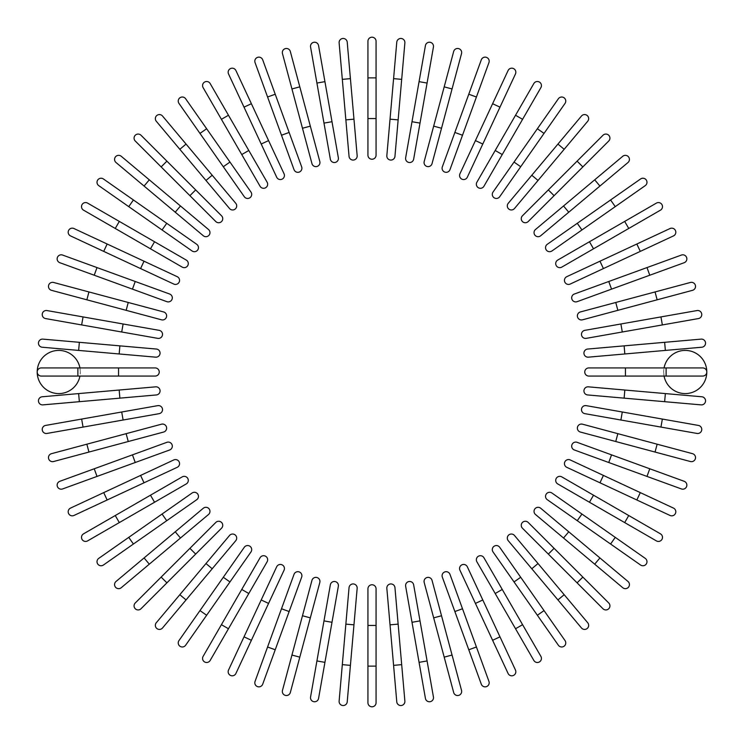 <?xml version="1.0" encoding="UTF-8"?>
<svg xmlns="http://www.w3.org/2000/svg" width="744" height="744" viewBox="0 0 744 744"><rect width="100%" height="100%" fill="white"/><g stroke="black" fill="none" stroke-linecap="round" stroke-linejoin="round"><path stroke-width="0.56" stroke-dasharray="3.72 2.79" d="M367.936 118.556L367.936 155.171A4.064 4.064 0 0 0 372 159.244A4.064 4.064 0 0 0 376.064 155.171L376.064 41.264A4.064 4.064 0 0 0 372 37.2A4.064 4.064 0 0 0 367.936 41.264L367.936 118.556L376.064 118.556M353.967 119.17L350.415 78.641L342.314 79.357L349.048 156.352A4.064 4.064 0 0 0 353.456 160.053A4.064 4.064 0 0 0 357.157 155.645L353.967 119.17L345.858 119.877M339.125 42.882A4.064 4.064 0 0 1 342.817 38.474A4.064 4.064 0 0 1 347.225 42.176A4.064 4.064 0 0 0 342.817 38.474A4.064 4.064 0 0 0 339.125 42.882M332.001 121.709L324.933 81.645L316.916 83.058L330.345 159.17A4.064 4.064 0 0 0 335.051 162.471A4.064 4.064 0 0 0 338.353 157.765L332.001 121.709L323.984 123.113M310.332 126.145L299.804 86.853L291.946 88.955L302.473 128.247L310.332 126.145L319.808 161.513A4.064 4.064 0 0 1 316.935 166.489A4.064 4.064 0 0 1 311.95 163.615A4.064 4.064 0 0 0 316.935 166.489A4.064 4.064 0 0 0 319.808 161.513M282.469 53.587A4.064 4.064 0 0 1 285.352 48.611A4.064 4.064 0 0 1 290.327 51.485A4.064 4.064 0 0 0 285.352 48.611A4.064 4.064 0 0 0 282.469 53.587M301.664 166.861A4.064 4.064 0 0 1 299.237 172.069A4.064 4.064 0 0 1 294.019 169.641A4.064 4.064 0 0 0 299.237 172.069A4.064 4.064 0 0 0 301.664 166.861L275.224 94.228L267.58 97.008M228.538 73.972L276.675 177.212A4.064 4.064 0 0 0 282.088 179.174A4.064 4.064 0 0 0 284.05 173.77A4.064 4.064 0 0 1 282.088 179.174A4.064 4.064 0 0 1 276.675 177.212M203.112 87.615L221.414 119.319L228.464 115.255L210.161 83.542M221.414 119.319L241.754 154.547L248.803 150.483M260.065 186.26A4.064 4.064 0 0 0 265.617 187.748A4.064 4.064 0 0 0 267.105 182.187A4.064 4.064 0 0 1 265.617 187.748A4.064 4.064 0 0 1 260.065 186.26M223.302 166.73L229.961 162.062L206.637 128.74L199.969 133.409L244.302 196.723A4.064 4.064 0 0 0 249.965 197.718A4.064 4.064 0 0 0 250.97 192.054A4.064 4.064 0 0 1 249.965 197.718A4.064 4.064 0 0 1 244.302 196.723M178.969 103.416A4.064 4.064 0 0 1 179.964 97.752A4.064 4.064 0 0 1 185.628 98.747A4.064 4.064 0 0 0 179.964 97.752A4.064 4.064 0 0 0 178.969 103.416M235.746 203.289L186.056 144.076L179.825 149.302L156.296 121.263M221.554 215.807L166.907 161.15L161.15 166.907M195.672 189.915L189.915 195.672L215.807 221.554M116.027 162.527L203.289 235.746M166.73 223.302L133.409 199.969L128.74 206.637L162.062 229.961L166.73 223.302M98.747 185.628A4.064 4.064 0 0 1 97.752 179.964A4.064 4.064 0 0 1 103.416 178.969A4.064 4.064 0 0 0 97.752 179.964A4.064 4.064 0 0 0 98.747 185.628L128.74 206.637M192.054 250.97A4.064 4.064 0 0 0 197.718 249.965A4.064 4.064 0 0 0 196.723 244.302A4.064 4.064 0 0 1 197.718 249.965A4.064 4.064 0 0 1 192.054 250.97M150.483 248.803L154.547 241.754L119.319 221.414L115.255 228.464L182.187 267.105M83.542 210.161A4.064 4.064 0 0 1 82.054 204.6A4.064 4.064 0 0 1 87.615 203.112A4.064 4.064 0 0 0 82.054 204.6A4.064 4.064 0 0 0 83.542 210.161L115.255 228.464M144.029 261.209L107.155 244.013L103.714 251.388L140.588 268.575L144.029 261.209M173.77 284.05A4.064 4.064 0 0 0 179.174 282.088A4.064 4.064 0 0 0 177.212 276.675A4.064 4.064 0 0 1 179.174 282.088A4.064 4.064 0 0 1 173.77 284.05M59.827 262.706L166.861 301.664M51.485 290.327L126.145 310.332L128.247 302.473L53.587 282.469M126.145 310.332L161.513 319.808A4.064 4.064 0 0 0 166.489 316.935A4.064 4.064 0 0 0 163.615 311.95A4.064 4.064 0 0 1 166.489 316.935A4.064 4.064 0 0 1 161.513 319.808M83.058 316.916L81.645 324.933L121.709 332.001L123.113 323.984L47.002 310.564M121.709 332.001L157.765 338.353A4.064 4.064 0 0 0 162.471 335.051A4.064 4.064 0 0 0 159.17 330.345A4.064 4.064 0 0 1 162.471 335.051A4.064 4.064 0 0 1 157.765 338.353M119.17 353.967L119.877 345.858L79.357 342.314L78.641 350.415L155.645 357.157A4.064 4.064 0 0 0 160.053 353.456A4.064 4.064 0 0 0 156.352 349.048A4.064 4.064 0 0 1 160.053 353.456A4.064 4.064 0 0 1 155.645 357.157M42.176 347.225A4.064 4.064 0 0 1 38.474 342.817A4.064 4.064 0 0 1 42.882 339.125A4.064 4.064 0 0 0 38.474 342.817A4.064 4.064 0 0 0 42.176 347.225L78.641 350.415M79.934 376.064L41.264 376.064A4.064 4.064 0 0 1 37.2 372A21.557 21.557 0 0 0 58.757 393.557A21.557 21.557 0 0 0 80.324 372L79.934 376.064L118.556 376.064L118.556 367.936L77.878 367.936M79.934 367.936L80.324 372A21.557 21.557 0 0 0 58.757 350.443A21.557 21.557 0 0 0 37.2 372M155.171 376.064A4.064 4.064 0 0 0 159.244 372A4.064 4.064 0 0 0 155.171 367.936M78.641 393.585L79.357 401.686L156.352 394.952A4.064 4.064 0 0 0 160.053 390.544A4.064 4.064 0 0 0 155.645 386.843L42.176 396.775A4.064 4.064 0 0 0 38.474 401.183A4.064 4.064 0 0 0 42.882 404.876A4.064 4.064 0 0 1 38.474 401.183A4.064 4.064 0 0 1 42.176 396.775M121.709 411.999L81.645 419.067L83.058 427.084L159.17 413.655A4.064 4.064 0 0 0 162.471 408.949A4.064 4.064 0 0 0 157.765 405.647L121.709 411.999L123.113 420.016M47.002 433.436L83.058 427.084M86.853 444.196L51.485 453.673A4.064 4.064 0 0 0 48.611 458.648A4.064 4.064 0 0 0 53.587 461.531L128.247 441.527L126.145 433.668L86.853 444.196L88.955 452.054M161.513 424.192A4.064 4.064 0 0 1 166.489 427.065A4.064 4.064 0 0 1 163.615 432.05A4.064 4.064 0 0 0 166.489 427.065A4.064 4.064 0 0 0 161.513 424.192L126.145 433.668M166.861 442.336A4.064 4.064 0 0 1 172.069 444.763A4.064 4.064 0 0 1 169.641 449.981A4.064 4.064 0 0 0 172.069 444.763A4.064 4.064 0 0 0 166.861 442.336L94.228 468.776L97.008 476.42M73.972 515.462L107.155 499.987L103.714 492.612L70.531 508.087M107.155 499.987L144.029 482.791L140.588 475.425M177.212 467.325A4.064 4.064 0 0 0 179.174 461.912A4.064 4.064 0 0 0 173.77 459.95A4.064 4.064 0 0 1 179.174 461.912A4.064 4.064 0 0 1 177.212 467.325M87.615 540.888L154.547 502.246L150.483 495.197L83.542 533.839M186.26 483.935A4.064 4.064 0 0 0 187.748 478.383A4.064 4.064 0 0 0 182.187 476.895A4.064 4.064 0 0 1 187.748 478.383A4.064 4.064 0 0 1 186.26 483.935M166.73 520.698L162.062 514.039L128.74 537.363L133.409 544.031L196.723 499.698A4.064 4.064 0 0 0 197.718 494.035A4.064 4.064 0 0 0 192.054 493.03A4.064 4.064 0 0 1 197.718 494.035A4.064 4.064 0 0 1 196.723 499.698M103.416 565.031A4.064 4.064 0 0 1 97.752 564.036A4.064 4.064 0 0 1 98.747 558.372A4.064 4.064 0 0 0 97.752 564.036A4.064 4.064 0 0 0 103.416 565.031L133.409 544.031M203.289 508.254L144.076 557.944L149.302 564.175L121.263 587.704M175.24 531.793L180.467 538.024L208.515 514.485M215.807 522.446L135.259 602.984M162.527 627.973L186.056 599.924L179.825 594.698L156.296 622.737M186.056 599.924L235.746 540.711M223.302 577.27L199.969 610.591L206.637 615.26L229.961 581.938L223.302 577.27M185.628 645.253A4.064 4.064 0 0 1 179.964 646.248A4.064 4.064 0 0 1 178.969 640.584A4.064 4.064 0 0 0 179.964 646.248A4.064 4.064 0 0 0 185.628 645.253L206.637 615.26M250.97 551.946A4.064 4.064 0 0 0 249.965 546.282A4.064 4.064 0 0 0 244.302 547.277A4.064 4.064 0 0 1 249.965 546.282A4.064 4.064 0 0 1 250.97 551.946M248.803 593.517L241.754 589.453L221.414 624.681L228.464 628.745L267.105 561.813M210.161 660.458A4.064 4.064 0 0 1 204.6 661.946A4.064 4.064 0 0 1 203.112 656.385A4.064 4.064 0 0 0 204.6 661.946A4.064 4.064 0 0 0 210.161 660.458L228.464 628.745M261.209 599.971L244.013 636.845L251.388 640.286L268.575 603.412L261.209 599.971M235.913 673.469L251.388 640.286M284.05 570.23A4.064 4.064 0 0 0 282.088 564.826A4.064 4.064 0 0 0 276.675 566.789A4.064 4.064 0 0 1 282.088 564.826A4.064 4.064 0 0 1 284.05 570.23M262.706 684.173L301.664 577.139M310.332 617.855L302.473 615.753L291.946 655.046L299.804 657.147L319.808 582.487A4.064 4.064 0 0 0 316.935 577.511A4.064 4.064 0 0 0 311.95 580.385A4.064 4.064 0 0 1 316.935 577.511A4.064 4.064 0 0 1 319.808 582.487M290.327 692.515L299.804 657.147M316.916 660.942L324.933 662.355L332.001 622.291L323.984 620.887L310.564 696.998M332.001 622.291L338.353 586.235A4.064 4.064 0 0 0 335.051 581.529A4.064 4.064 0 0 0 330.345 584.831A4.064 4.064 0 0 1 335.051 581.529A4.064 4.064 0 0 1 338.353 586.235M345.858 624.123L342.314 664.643L350.415 665.359L357.157 588.355A4.064 4.064 0 0 0 353.456 583.947A4.064 4.064 0 0 0 349.048 587.648L345.858 624.123L353.967 624.83M347.225 701.825A4.064 4.064 0 0 1 342.817 705.526A4.064 4.064 0 0 1 339.125 701.118A4.064 4.064 0 0 0 342.817 705.526A4.064 4.064 0 0 0 347.225 701.825M376.064 702.736L376.064 588.83A4.064 4.064 0 0 0 372 584.756A4.064 4.064 0 0 0 367.936 588.83L367.936 702.736A4.064 4.064 0 0 0 372 706.8A4.064 4.064 0 0 0 376.064 702.736M390.033 624.83L393.585 665.359L401.686 664.643L398.142 624.123L390.033 624.83L386.843 588.355A4.064 4.064 0 0 1 390.544 583.947A4.064 4.064 0 0 1 394.952 587.648A4.064 4.064 0 0 0 390.544 583.947A4.064 4.064 0 0 0 386.843 588.355M404.876 701.118A4.064 4.064 0 0 1 401.183 705.526A4.064 4.064 0 0 1 396.775 701.825A4.064 4.064 0 0 0 401.183 705.526A4.064 4.064 0 0 0 404.876 701.118M411.999 622.291L419.067 662.355L427.084 660.942L413.655 584.831A4.064 4.064 0 0 0 408.949 581.529A4.064 4.064 0 0 0 405.647 586.235L411.999 622.291L420.016 620.887M433.436 696.998L427.084 660.942M433.668 617.855L444.196 657.147L452.054 655.046L441.527 615.753L433.668 617.855M432.05 580.385A4.064 4.064 0 0 0 427.065 577.511A4.064 4.064 0 0 0 424.192 582.487A4.064 4.064 0 0 1 427.065 577.511A4.064 4.064 0 0 1 432.05 580.385M461.531 690.413A4.064 4.064 0 0 1 458.648 695.389A4.064 4.064 0 0 1 453.673 692.515A4.064 4.064 0 0 0 458.648 695.389A4.064 4.064 0 0 0 461.531 690.413M442.336 577.139A4.064 4.064 0 0 1 444.763 571.931A4.064 4.064 0 0 1 449.981 574.359A4.064 4.064 0 0 0 444.763 571.931A4.064 4.064 0 0 0 442.336 577.139L468.776 649.772L476.42 646.992M515.462 670.028L482.791 599.971L475.425 603.412M467.325 566.789A4.064 4.064 0 0 0 461.912 564.826A4.064 4.064 0 0 0 459.95 570.23A4.064 4.064 0 0 1 461.912 564.826A4.064 4.064 0 0 1 467.325 566.789M495.197 593.517L502.246 589.453L522.586 624.681L515.536 628.745L533.839 660.458M483.935 557.74A4.064 4.064 0 0 0 478.383 556.252A4.064 4.064 0 0 0 476.895 561.813A4.064 4.064 0 0 1 478.383 556.252A4.064 4.064 0 0 1 483.935 557.74M520.698 577.27L514.039 581.938L537.363 615.26L544.031 610.591L499.698 547.277A4.064 4.064 0 0 0 494.035 546.282A4.064 4.064 0 0 0 493.03 551.946A4.064 4.064 0 0 1 494.035 546.282A4.064 4.064 0 0 1 499.698 547.277M565.031 640.584A4.064 4.064 0 0 1 564.036 646.248A4.064 4.064 0 0 1 558.372 645.253A4.064 4.064 0 0 0 564.036 646.248A4.064 4.064 0 0 0 565.031 640.584L544.031 610.591M508.254 540.711L557.944 599.924L564.175 594.698L587.704 622.737M554.085 548.328L548.328 554.085L577.093 582.85L582.85 577.093M535.485 514.485L563.534 538.024L568.76 531.793L599.924 557.944L594.698 564.175M577.27 520.698L610.591 544.031L615.26 537.363L581.938 514.039L577.27 520.698M645.253 558.372A4.064 4.064 0 0 1 646.248 564.036A4.064 4.064 0 0 1 640.584 565.031A4.064 4.064 0 0 0 646.248 564.036A4.064 4.064 0 0 0 645.253 558.372L615.26 537.363M551.946 493.03A4.064 4.064 0 0 0 546.282 494.035A4.064 4.064 0 0 0 547.277 499.698A4.064 4.064 0 0 1 546.282 494.035A4.064 4.064 0 0 1 551.946 493.03M589.453 502.246L624.681 522.586L628.745 515.536L593.517 495.197L589.453 502.246M660.458 533.839A4.064 4.064 0 0 1 661.946 539.4A4.064 4.064 0 0 1 656.385 540.888A4.064 4.064 0 0 0 661.946 539.4A4.064 4.064 0 0 0 660.458 533.839L628.745 515.536M599.971 482.791L636.845 499.987L640.286 492.612L570.23 459.95A4.064 4.064 0 0 0 564.826 461.912A4.064 4.064 0 0 0 566.789 467.325L599.971 482.791L603.412 475.425M684.173 481.294L649.772 468.776L646.992 476.42L681.392 488.938M649.772 468.776L577.139 442.336M692.515 453.673L617.855 433.668L615.753 441.527L690.413 461.531M582.487 424.192A4.064 4.064 0 0 0 577.511 427.065A4.064 4.064 0 0 0 580.385 432.05A4.064 4.064 0 0 1 577.511 427.065A4.064 4.064 0 0 1 582.487 424.192M660.942 427.084L662.355 419.067L622.291 411.999L620.887 420.016L696.998 433.436M622.291 411.999L586.235 405.647A4.064 4.064 0 0 0 581.529 408.949A4.064 4.064 0 0 0 584.831 413.655A4.064 4.064 0 0 1 581.529 408.949A4.064 4.064 0 0 1 586.235 405.647M624.123 398.142L664.643 401.686L665.359 393.585L624.83 390.033L624.123 398.142L587.648 394.952A4.064 4.064 0 0 1 583.947 390.544A4.064 4.064 0 0 1 588.355 386.843A4.064 4.064 0 0 0 583.947 390.544A4.064 4.064 0 0 0 587.648 394.952M701.825 396.775A4.064 4.064 0 0 1 705.526 401.183A4.064 4.064 0 0 1 701.118 404.876A4.064 4.064 0 0 0 705.526 401.183A4.064 4.064 0 0 0 701.825 396.775L665.359 393.585M664.067 376.064L663.676 372A21.557 21.557 0 0 0 685.243 393.557A21.557 21.557 0 0 0 706.8 372A21.557 21.557 0 0 0 685.243 350.443A21.557 21.557 0 0 0 663.676 372L664.067 367.936L625.444 367.936L625.444 376.064L666.122 376.064M588.83 376.064A4.064 4.064 0 0 1 584.756 372A4.064 4.064 0 0 1 588.83 367.936A4.064 4.064 0 0 0 584.756 372A4.064 4.064 0 0 0 588.83 376.064L625.444 376.064M706.8 372A4.064 4.064 0 0 0 702.736 367.936L664.067 367.936M665.359 350.415L664.643 342.314L624.123 345.858L624.83 353.967L701.825 347.225A4.064 4.064 0 0 0 705.526 342.817A4.064 4.064 0 0 0 701.118 339.125A4.064 4.064 0 0 1 705.526 342.817A4.064 4.064 0 0 1 701.825 347.225M624.123 345.858L587.648 349.048A4.064 4.064 0 0 0 583.947 353.456A4.064 4.064 0 0 0 588.355 357.157A4.064 4.064 0 0 1 583.947 353.456A4.064 4.064 0 0 1 587.648 349.048M662.355 324.933L660.942 316.916L584.831 330.345A4.064 4.064 0 0 0 581.529 335.051A4.064 4.064 0 0 0 586.235 338.353L698.411 318.572M617.855 310.332L657.147 299.804L655.046 291.946L580.385 311.95A4.064 4.064 0 0 0 577.511 316.935A4.064 4.064 0 0 0 582.487 319.808L617.855 310.332L615.753 302.473M690.413 282.469A4.064 4.064 0 0 1 695.389 285.352A4.064 4.064 0 0 1 692.515 290.327A4.064 4.064 0 0 0 695.389 285.352A4.064 4.064 0 0 0 690.413 282.469M577.139 301.664A4.064 4.064 0 0 1 571.931 299.237A4.064 4.064 0 0 1 574.359 294.019A4.064 4.064 0 0 0 571.931 299.237A4.064 4.064 0 0 0 577.139 301.664L649.772 275.224L646.992 267.58M670.028 228.538L566.789 276.675A4.064 4.064 0 0 0 564.826 282.088A4.064 4.064 0 0 0 570.23 284.05A4.064 4.064 0 0 1 564.826 282.088A4.064 4.064 0 0 1 566.789 276.675M628.745 228.464L624.681 221.414L589.453 241.754L593.517 248.803M557.74 260.065A4.064 4.064 0 0 0 556.252 265.617A4.064 4.064 0 0 0 561.813 267.105A4.064 4.064 0 0 1 556.252 265.617A4.064 4.064 0 0 1 557.74 260.065M640.584 178.969A4.064 4.064 0 0 1 646.248 179.964A4.064 4.064 0 0 1 645.253 185.628A4.064 4.064 0 0 0 646.248 179.964A4.064 4.064 0 0 0 640.584 178.969L547.277 244.302A4.064 4.064 0 0 0 546.282 249.965A4.064 4.064 0 0 0 551.946 250.97A4.064 4.064 0 0 1 546.282 249.965A4.064 4.064 0 0 1 547.277 244.302M540.711 235.746L599.924 186.056L594.698 179.825L622.737 156.296M522.446 215.807L548.328 189.915L554.085 195.672L608.741 141.016M581.473 116.027L557.944 144.076L564.175 149.302L587.704 121.263M557.944 144.076L508.254 203.289M520.698 166.73L544.031 133.409L537.363 128.74L514.039 162.062L520.698 166.73M558.372 98.747A4.064 4.064 0 0 1 564.036 97.752A4.064 4.064 0 0 1 565.031 103.416A4.064 4.064 0 0 0 564.036 97.752A4.064 4.064 0 0 0 558.372 98.747L537.363 128.74M493.03 192.054A4.064 4.064 0 0 0 494.035 197.718A4.064 4.064 0 0 0 499.698 196.723A4.064 4.064 0 0 1 494.035 197.718A4.064 4.064 0 0 1 493.03 192.054M502.246 154.547L522.586 119.319L515.536 115.255L495.197 150.483L502.246 154.547M533.839 83.542A4.064 4.064 0 0 1 539.4 82.054A4.064 4.064 0 0 1 540.888 87.615A4.064 4.064 0 0 0 539.4 82.054A4.064 4.064 0 0 0 533.839 83.542L515.536 115.255M482.791 144.029L499.987 107.155L492.612 103.714L475.425 140.588L482.791 144.029M459.95 173.77A4.064 4.064 0 0 0 461.912 179.174A4.064 4.064 0 0 0 467.325 177.212A4.064 4.064 0 0 1 461.912 179.174A4.064 4.064 0 0 1 459.95 173.77M476.42 97.008L468.776 94.228L442.336 166.861M441.527 128.247L452.054 88.955L444.196 86.853L433.668 126.145L441.527 128.247M453.673 51.485L444.196 86.853M424.192 161.513A4.064 4.064 0 0 0 427.065 166.489A4.064 4.064 0 0 0 432.05 163.615A4.064 4.064 0 0 1 427.065 166.489A4.064 4.064 0 0 1 424.192 161.513M425.428 45.589L411.999 121.709L420.016 123.113L433.436 47.002M411.999 121.709L405.647 157.765A4.064 4.064 0 0 0 408.949 162.471A4.064 4.064 0 0 0 413.655 159.17A4.064 4.064 0 0 1 408.949 162.471A4.064 4.064 0 0 1 405.647 157.765M398.142 119.877L401.686 79.357L393.585 78.641L386.843 155.645A4.064 4.064 0 0 0 390.544 160.053A4.064 4.064 0 0 0 394.952 156.352L398.142 119.877L390.033 119.17M396.775 42.176A4.064 4.064 0 0 1 401.183 38.474A4.064 4.064 0 0 1 404.876 42.882A4.064 4.064 0 0 0 401.183 38.474A4.064 4.064 0 0 0 396.775 42.176L393.585 78.641M367.936 41.264A4.064 4.064 0 0 1 372 37.2A4.064 4.064 0 0 1 376.064 41.264M367.936 77.878L376.064 77.878M349.048 156.352A4.064 4.064 0 0 0 353.456 160.053A4.064 4.064 0 0 0 357.157 155.645M330.345 159.17A4.064 4.064 0 0 0 335.051 162.471A4.064 4.064 0 0 0 338.353 157.765M281.492 135.241L289.137 132.451M261.209 144.029L268.575 140.588M244.013 107.155L251.388 103.714M205.976 180.467L212.207 175.24M175.24 212.207L180.467 205.976M144.076 186.056L149.302 179.825M132.451 289.137L135.241 281.492M94.228 275.224L97.008 267.58M86.853 299.804L88.955 291.946M156.352 394.952A4.064 4.064 0 0 0 160.053 390.544A4.064 4.064 0 0 0 155.645 386.843M119.877 398.142L119.17 390.033M159.17 413.655A4.064 4.064 0 0 0 162.471 408.949A4.064 4.064 0 0 0 157.765 405.647M53.587 461.531A4.064 4.064 0 0 1 48.611 458.648A4.064 4.064 0 0 1 51.485 453.673M135.241 462.508L132.451 454.863M119.319 522.586L115.255 515.536M195.672 554.085L189.915 548.328M166.907 582.85L161.15 577.093M212.207 568.76L205.976 563.534M289.137 611.549L281.492 608.759M275.224 649.772L267.58 646.992M357.157 588.355A4.064 4.064 0 0 0 353.456 583.947A4.064 4.064 0 0 0 349.048 587.648M376.064 666.122L367.936 666.122M376.064 588.83A4.064 4.064 0 0 0 372 584.756A4.064 4.064 0 0 0 367.936 588.83M376.064 625.444L367.936 625.444M413.655 584.831A4.064 4.064 0 0 0 408.949 581.529A4.064 4.064 0 0 0 405.647 586.235M462.508 608.759L454.863 611.549M499.987 636.845L492.612 640.286M538.024 563.534L531.793 568.76M570.23 459.95A4.064 4.064 0 0 0 564.826 461.912A4.064 4.064 0 0 0 566.789 467.325M611.549 454.863L608.759 462.508M657.147 444.196L655.046 452.054M584.831 330.345A4.064 4.064 0 0 0 581.529 335.051A4.064 4.064 0 0 0 586.235 338.353M620.887 323.984L622.291 332.001M580.385 311.95A4.064 4.064 0 0 0 577.511 316.935A4.064 4.064 0 0 0 582.487 319.808M608.759 281.492L611.549 289.137M599.971 261.209L603.412 268.575M636.845 244.013L640.286 251.388M577.27 223.302L581.938 229.961M610.591 199.969L615.26 206.637M563.534 205.976L568.76 212.207M577.093 161.15L582.85 166.907M531.793 175.24L538.024 180.467M454.863 132.451L462.508 135.241M419.067 81.645L427.084 83.058M386.843 155.645A4.064 4.064 0 0 0 390.544 160.053A4.064 4.064 0 0 0 394.952 156.352"/><path stroke-width="1.12" d="M376.064 41.264L376.064 155.171A4.064 4.064 0 0 1 372 159.244A4.064 4.064 0 0 1 367.936 155.171L367.936 41.264A4.064 4.064 0 0 1 372 37.2A4.064 4.064 0 0 1 376.064 41.264M347.225 42.176L350.415 78.641L347.225 42.176A4.064 4.064 0 0 0 342.817 38.474A4.064 4.064 0 0 0 339.125 42.882L342.314 79.357L339.125 42.882M353.967 119.17L357.157 155.645A4.064 4.064 0 0 1 353.456 160.053A4.064 4.064 0 0 1 349.048 156.352L342.314 79.357L350.415 78.641L353.967 119.17L345.858 119.877M318.572 45.589A4.064 4.064 0 0 0 313.866 42.287A4.064 4.064 0 0 0 310.564 47.002L316.916 83.058L310.564 47.002A4.064 4.064 0 0 1 313.866 42.287A4.064 4.064 0 0 1 318.572 45.589L324.933 81.645L318.572 45.589A4.064 4.064 0 0 0 313.866 42.287A4.064 4.064 0 0 0 310.564 47.002M332.001 121.709L338.353 157.765A4.064 4.064 0 0 1 335.051 162.471A4.064 4.064 0 0 1 330.345 159.17L316.916 83.058L324.933 81.645L332.001 121.709L323.984 123.113M290.327 51.485L299.804 86.853L290.327 51.485A4.064 4.064 0 0 0 285.352 48.611A4.064 4.064 0 0 0 282.469 53.587L291.946 88.955L282.469 53.587M310.332 126.145L319.808 161.513A4.064 4.064 0 0 1 316.935 166.489A4.064 4.064 0 0 1 311.95 163.615L291.946 88.955L299.804 86.853L310.332 126.145L302.473 128.247L311.95 163.615M262.706 59.827A4.064 4.064 0 0 0 257.489 57.39A4.064 4.064 0 0 0 255.062 62.608L267.58 97.008L255.062 62.608A4.064 4.064 0 0 1 257.489 57.39A4.064 4.064 0 0 1 262.706 59.827L275.224 94.228L262.706 59.827A4.064 4.064 0 0 0 257.489 57.39A4.064 4.064 0 0 0 255.062 62.608M267.58 97.008L275.224 94.228L301.664 166.861A4.064 4.064 0 0 1 299.237 172.069A4.064 4.064 0 0 1 294.019 169.641L267.58 97.008L294.019 169.641M235.913 70.531A4.064 4.064 0 0 0 230.51 68.569A4.064 4.064 0 0 0 228.538 73.972A4.064 4.064 0 0 1 230.51 68.569A4.064 4.064 0 0 1 235.913 70.531L251.388 103.714L235.913 70.531A4.064 4.064 0 0 0 230.51 68.569A4.064 4.064 0 0 0 228.538 73.972L244.013 107.155L251.388 103.714L268.575 140.588L251.388 103.714M284.05 173.77L268.575 140.588L284.05 173.77A4.064 4.064 0 0 1 282.088 179.174A4.064 4.064 0 0 1 276.675 177.212L244.013 107.155M210.161 83.542A4.064 4.064 0 0 0 204.6 82.054A4.064 4.064 0 0 0 203.112 87.615A4.064 4.064 0 0 1 204.6 82.054A4.064 4.064 0 0 1 210.161 83.542L248.803 150.483L228.464 115.255L221.414 119.319L203.112 87.615A4.064 4.064 0 0 1 204.6 82.054A4.064 4.064 0 0 1 210.161 83.542M267.105 182.187L248.803 150.483L267.105 182.187A4.064 4.064 0 0 1 265.617 187.748A4.064 4.064 0 0 1 260.065 186.26L221.414 119.319M248.803 150.483L241.754 154.547L260.065 186.26M185.628 98.747L206.637 128.74L185.628 98.747A4.064 4.064 0 0 0 179.964 97.752A4.064 4.064 0 0 0 178.969 103.416L199.969 133.409L178.969 103.416M250.97 192.054L229.961 162.062L250.97 192.054A4.064 4.064 0 0 1 249.965 197.718A4.064 4.064 0 0 1 244.302 196.723L199.969 133.409L206.637 128.74L229.961 162.062L223.302 166.73M162.527 116.027A4.064 4.064 0 0 0 156.798 115.525A4.064 4.064 0 0 0 156.296 121.263A4.064 4.064 0 0 1 156.798 115.525A4.064 4.064 0 0 1 162.527 116.027L186.056 144.076L162.527 116.027A4.064 4.064 0 0 0 156.798 115.525A4.064 4.064 0 0 0 156.296 121.263L205.976 180.467L179.825 149.302L186.056 144.076L235.746 203.289A4.064 4.064 0 0 1 235.244 209.018A4.064 4.064 0 0 1 229.515 208.515L205.976 180.467L229.515 208.515A4.064 4.064 0 0 0 235.244 209.018A4.064 4.064 0 0 0 235.746 203.289A4.064 4.064 0 0 1 235.244 209.018A4.064 4.064 0 0 1 229.515 208.515M141.016 135.259A4.064 4.064 0 0 0 135.259 135.259A4.064 4.064 0 0 0 135.259 141.016L161.15 166.907L135.259 141.016A4.064 4.064 0 0 1 135.259 135.259A4.064 4.064 0 0 1 141.016 135.259L166.907 161.15L141.016 135.259A4.064 4.064 0 0 0 135.259 135.259A4.064 4.064 0 0 0 135.259 141.016M195.672 189.915L221.554 215.807A4.064 4.064 0 0 1 221.554 221.554A4.064 4.064 0 0 1 215.807 221.554L161.15 166.907L189.915 195.672L195.672 189.915L166.907 161.15L161.15 166.907M215.807 221.554A4.064 4.064 0 0 0 221.554 221.554A4.064 4.064 0 0 0 221.554 215.807A4.064 4.064 0 0 1 221.554 221.554A4.064 4.064 0 0 1 215.807 221.554M121.263 156.296A4.064 4.064 0 0 0 115.525 156.798A4.064 4.064 0 0 0 116.027 162.527A4.064 4.064 0 0 1 115.525 156.798A4.064 4.064 0 0 1 121.263 156.296L149.302 179.825L121.263 156.296A4.064 4.064 0 0 0 115.525 156.798A4.064 4.064 0 0 0 116.027 162.527L144.076 186.056L149.302 179.825L180.467 205.976L149.302 179.825M208.515 229.515A4.064 4.064 0 0 1 209.018 235.244A4.064 4.064 0 0 1 203.289 235.746A4.064 4.064 0 0 0 209.018 235.244A4.064 4.064 0 0 0 208.515 229.515L180.467 205.976L208.515 229.515A4.064 4.064 0 0 1 209.018 235.244A4.064 4.064 0 0 1 203.289 235.746L144.076 186.056M103.416 178.969A4.064 4.064 0 0 0 97.752 179.964A4.064 4.064 0 0 0 98.747 185.628L128.74 206.637L133.409 199.969L103.416 178.969L196.723 244.302L166.73 223.302L162.062 229.961L128.74 206.637M192.054 250.97L162.062 229.961L192.054 250.97A4.064 4.064 0 0 0 197.718 249.965A4.064 4.064 0 0 0 196.723 244.302M87.615 203.112A4.064 4.064 0 0 0 82.054 204.6A4.064 4.064 0 0 0 83.542 210.161L115.255 228.464L119.319 221.414L87.615 203.112L186.26 260.065L154.547 241.754L150.483 248.803L115.255 228.464M186.26 260.065A4.064 4.064 0 0 1 187.748 265.617A4.064 4.064 0 0 1 182.187 267.105A4.064 4.064 0 0 0 187.748 265.617A4.064 4.064 0 0 0 186.26 260.065A4.064 4.064 0 0 1 187.748 265.617A4.064 4.064 0 0 1 182.187 267.105L150.483 248.803M73.972 228.538A4.064 4.064 0 0 0 68.569 230.51A4.064 4.064 0 0 0 70.531 235.913L103.714 251.388L70.531 235.913A4.064 4.064 0 0 1 68.569 230.51A4.064 4.064 0 0 1 73.972 228.538L107.155 244.013L73.972 228.538A4.064 4.064 0 0 0 68.569 230.51A4.064 4.064 0 0 0 70.531 235.913M177.212 276.675L144.029 261.209L177.212 276.675A4.064 4.064 0 0 1 179.174 282.088A4.064 4.064 0 0 1 173.77 284.05L103.714 251.388L107.155 244.013L144.029 261.209L140.588 268.575L173.77 284.05M62.608 255.062A4.064 4.064 0 0 0 57.39 257.489A4.064 4.064 0 0 0 59.827 262.706A4.064 4.064 0 0 1 57.39 257.489A4.064 4.064 0 0 1 62.608 255.062L97.008 267.58L62.608 255.062A4.064 4.064 0 0 0 57.39 257.489A4.064 4.064 0 0 0 59.827 262.706L94.228 275.224L97.008 267.58L135.241 281.492L97.008 267.58M169.641 294.019A4.064 4.064 0 0 1 172.069 299.237A4.064 4.064 0 0 1 166.861 301.664A4.064 4.064 0 0 0 172.069 299.237A4.064 4.064 0 0 0 169.641 294.019L135.241 281.492L169.641 294.019A4.064 4.064 0 0 1 172.069 299.237A4.064 4.064 0 0 1 166.861 301.664L94.228 275.224M53.587 282.469A4.064 4.064 0 0 0 48.611 285.352A4.064 4.064 0 0 0 51.485 290.327A4.064 4.064 0 0 1 48.611 285.352A4.064 4.064 0 0 1 53.587 282.469L163.615 311.95L128.247 302.473L126.145 310.332L51.485 290.327A4.064 4.064 0 0 1 48.611 285.352A4.064 4.064 0 0 1 53.587 282.469M163.615 311.95A4.064 4.064 0 0 1 166.489 316.935A4.064 4.064 0 0 1 161.513 319.808L126.145 310.332M45.589 318.572A4.064 4.064 0 0 1 42.287 313.866A4.064 4.064 0 0 1 47.002 310.564A4.064 4.064 0 0 0 42.287 313.866A4.064 4.064 0 0 0 45.589 318.572L81.645 324.933L45.589 318.572A4.064 4.064 0 0 1 42.287 313.866A4.064 4.064 0 0 1 47.002 310.564L159.17 330.345L123.113 323.984L121.709 332.001L81.645 324.933L83.058 316.916M159.17 330.345A4.064 4.064 0 0 1 162.471 335.051A4.064 4.064 0 0 1 157.765 338.353L121.709 332.001M42.882 339.125A4.064 4.064 0 0 0 38.474 342.817A4.064 4.064 0 0 0 42.176 347.225L78.641 350.415L79.357 342.314L42.882 339.125L156.352 349.048L119.877 345.858L119.17 353.967L78.641 350.415M156.352 349.048A4.064 4.064 0 0 1 160.053 353.456A4.064 4.064 0 0 1 155.645 357.157L119.17 353.967M79.934 367.936A21.557 21.557 0 0 0 37.2 372A21.557 21.557 0 0 0 79.934 376.064M77.878 376.064L77.878 367.936L155.171 367.936L118.556 367.936L118.556 376.064L155.171 376.064L41.264 376.064A4.064 4.064 0 0 1 37.2 372A4.064 4.064 0 0 1 41.264 367.936L77.878 367.936L41.264 367.936A4.064 4.064 0 0 0 37.2 372A4.064 4.064 0 0 0 41.264 376.064M37.2 372A4.064 4.064 0 0 1 41.264 367.936M155.171 376.064A4.064 4.064 0 0 0 159.244 372A4.064 4.064 0 0 0 155.171 367.936A4.064 4.064 0 0 1 159.244 372A4.064 4.064 0 0 1 155.171 376.064M78.641 393.585L155.645 386.843A4.064 4.064 0 0 1 160.053 390.544A4.064 4.064 0 0 1 156.352 394.952L79.357 401.686L78.641 393.585L42.176 396.775A4.064 4.064 0 0 0 38.474 401.183A4.064 4.064 0 0 0 42.882 404.876L79.357 401.686L42.882 404.876M45.589 425.428A4.064 4.064 0 0 0 42.287 430.134A4.064 4.064 0 0 0 47.002 433.436A4.064 4.064 0 0 1 42.287 430.134A4.064 4.064 0 0 1 45.589 425.428L81.645 419.067L45.589 425.428A4.064 4.064 0 0 0 42.287 430.134A4.064 4.064 0 0 0 47.002 433.436L83.058 427.084L81.645 419.067L157.765 405.647A4.064 4.064 0 0 1 162.471 408.949A4.064 4.064 0 0 1 159.17 413.655L83.058 427.084M86.853 444.196L51.485 453.673A4.064 4.064 0 0 0 48.611 458.648A4.064 4.064 0 0 0 53.587 461.531L88.955 452.054L86.853 444.196L161.513 424.192A4.064 4.064 0 0 1 166.489 427.065A4.064 4.064 0 0 1 163.615 432.05L88.955 452.054M126.145 433.668L128.247 441.527L163.615 432.05M59.827 481.294A4.064 4.064 0 0 0 57.39 486.511A4.064 4.064 0 0 0 62.608 488.938L97.008 476.42L62.608 488.938A4.064 4.064 0 0 1 57.39 486.511A4.064 4.064 0 0 1 59.827 481.294L94.228 468.776L59.827 481.294A4.064 4.064 0 0 0 57.39 486.511A4.064 4.064 0 0 0 62.608 488.938M97.008 476.42L94.228 468.776L166.861 442.336A4.064 4.064 0 0 1 172.069 444.763A4.064 4.064 0 0 1 169.641 449.981L97.008 476.42L169.641 449.981M70.531 508.087A4.064 4.064 0 0 0 68.569 513.49A4.064 4.064 0 0 0 73.972 515.462A4.064 4.064 0 0 1 68.569 513.49A4.064 4.064 0 0 1 70.531 508.087L140.588 475.425L103.714 492.612L107.155 499.987L73.972 515.462A4.064 4.064 0 0 1 68.569 513.49A4.064 4.064 0 0 1 70.531 508.087M173.77 459.95L140.588 475.425L173.77 459.95A4.064 4.064 0 0 1 179.174 461.912A4.064 4.064 0 0 1 177.212 467.325L107.155 499.987M140.588 475.425L144.029 482.791L177.212 467.325M83.542 533.839A4.064 4.064 0 0 0 82.054 539.4A4.064 4.064 0 0 0 87.615 540.888A4.064 4.064 0 0 1 82.054 539.4A4.064 4.064 0 0 1 83.542 533.839L182.187 476.895L150.483 495.197L154.547 502.246L87.615 540.888A4.064 4.064 0 0 1 82.054 539.4A4.064 4.064 0 0 1 83.542 533.839M186.26 483.935L154.547 502.246L186.26 483.935A4.064 4.064 0 0 0 187.748 478.383A4.064 4.064 0 0 0 182.187 476.895M98.747 558.372A4.064 4.064 0 0 0 97.752 564.036A4.064 4.064 0 0 0 103.416 565.031L133.409 544.031L128.74 537.363L98.747 558.372L192.054 493.03L162.062 514.039L166.73 520.698L133.409 544.031M192.054 493.03A4.064 4.064 0 0 1 197.718 494.035A4.064 4.064 0 0 1 196.723 499.698L166.73 520.698M116.027 581.473A4.064 4.064 0 0 0 115.525 587.202A4.064 4.064 0 0 0 121.263 587.704A4.064 4.064 0 0 1 115.525 587.202A4.064 4.064 0 0 1 116.027 581.473L144.076 557.944L116.027 581.473A4.064 4.064 0 0 0 115.525 587.202A4.064 4.064 0 0 0 121.263 587.704L180.467 538.024L149.302 564.175L144.076 557.944L203.289 508.254A4.064 4.064 0 0 1 209.018 508.756A4.064 4.064 0 0 1 208.515 514.485L180.467 538.024L175.24 531.793M208.515 514.485A4.064 4.064 0 0 0 209.018 508.756A4.064 4.064 0 0 0 203.289 508.254A4.064 4.064 0 0 1 209.018 508.756A4.064 4.064 0 0 1 208.515 514.485M141.016 608.741A4.064 4.064 0 0 1 135.259 608.741A4.064 4.064 0 0 1 135.259 602.984A4.064 4.064 0 0 0 135.259 608.741A4.064 4.064 0 0 0 141.016 608.741L166.907 582.85L141.016 608.741A4.064 4.064 0 0 1 135.259 608.741A4.064 4.064 0 0 1 135.259 602.984L215.807 522.446A4.064 4.064 0 0 1 221.554 522.446A4.064 4.064 0 0 1 221.554 528.194L166.907 582.85L221.554 528.194A4.064 4.064 0 0 0 221.554 522.446A4.064 4.064 0 0 0 215.807 522.446A4.064 4.064 0 0 1 221.554 522.446A4.064 4.064 0 0 1 221.554 528.194M156.296 622.737A4.064 4.064 0 0 0 156.798 628.475A4.064 4.064 0 0 0 162.527 627.973A4.064 4.064 0 0 1 156.798 628.475A4.064 4.064 0 0 1 156.296 622.737L205.976 563.534L179.825 594.698L186.056 599.924L162.527 627.973A4.064 4.064 0 0 1 156.798 628.475A4.064 4.064 0 0 1 156.296 622.737M229.515 535.485A4.064 4.064 0 0 1 235.244 534.983A4.064 4.064 0 0 1 235.746 540.711A4.064 4.064 0 0 0 235.244 534.983A4.064 4.064 0 0 0 229.515 535.485L205.976 563.534L229.515 535.485A4.064 4.064 0 0 1 235.244 534.983A4.064 4.064 0 0 1 235.746 540.711L186.056 599.924M178.969 640.584A4.064 4.064 0 0 0 179.964 646.248A4.064 4.064 0 0 0 185.628 645.253L206.637 615.26L199.969 610.591L178.969 640.584L244.302 547.277L223.302 577.27L229.961 581.938L206.637 615.26M250.97 551.946L229.961 581.938L250.97 551.946A4.064 4.064 0 0 0 249.965 546.282A4.064 4.064 0 0 0 244.302 547.277M203.112 656.385A4.064 4.064 0 0 0 204.6 661.946A4.064 4.064 0 0 0 210.161 660.458L228.464 628.745L221.414 624.681L203.112 656.385L260.065 557.74L241.754 589.453L248.803 593.517L228.464 628.745M260.065 557.74A4.064 4.064 0 0 1 265.617 556.252A4.064 4.064 0 0 1 267.105 561.813A4.064 4.064 0 0 0 265.617 556.252A4.064 4.064 0 0 0 260.065 557.74A4.064 4.064 0 0 1 265.617 556.252A4.064 4.064 0 0 1 267.105 561.813L248.803 593.517M228.538 670.028A4.064 4.064 0 0 0 230.51 675.431A4.064 4.064 0 0 0 235.913 673.469A4.064 4.064 0 0 1 230.51 675.431A4.064 4.064 0 0 1 228.538 670.028L244.013 636.845L228.538 670.028A4.064 4.064 0 0 0 230.51 675.431A4.064 4.064 0 0 0 235.913 673.469L251.388 640.286L244.013 636.845L276.675 566.789L261.209 599.971L268.575 603.412L251.388 640.286M284.05 570.23L268.575 603.412L284.05 570.23A4.064 4.064 0 0 0 282.088 564.826A4.064 4.064 0 0 0 276.675 566.789M255.062 681.392A4.064 4.064 0 0 0 257.489 686.61A4.064 4.064 0 0 0 262.706 684.173A4.064 4.064 0 0 1 257.489 686.61A4.064 4.064 0 0 1 255.062 681.392L267.58 646.992L255.062 681.392A4.064 4.064 0 0 0 257.489 686.61A4.064 4.064 0 0 0 262.706 684.173L275.224 649.772L267.58 646.992L281.492 608.759L267.58 646.992M294.019 574.359A4.064 4.064 0 0 1 299.237 571.931A4.064 4.064 0 0 1 301.664 577.139A4.064 4.064 0 0 0 299.237 571.931A4.064 4.064 0 0 0 294.019 574.359L281.492 608.759L294.019 574.359A4.064 4.064 0 0 1 299.237 571.931A4.064 4.064 0 0 1 301.664 577.139L275.224 649.772M282.469 690.413A4.064 4.064 0 0 0 285.352 695.389A4.064 4.064 0 0 0 290.327 692.515A4.064 4.064 0 0 1 285.352 695.389A4.064 4.064 0 0 1 282.469 690.413L291.946 655.046L282.469 690.413A4.064 4.064 0 0 0 285.352 695.389A4.064 4.064 0 0 0 290.327 692.515L299.804 657.147L291.946 655.046L311.95 580.385L302.473 615.753L310.332 617.855L299.804 657.147M311.95 580.385A4.064 4.064 0 0 1 316.935 577.511A4.064 4.064 0 0 1 319.808 582.487L310.332 617.855M318.572 698.411A4.064 4.064 0 0 1 313.866 701.713A4.064 4.064 0 0 1 310.564 696.998A4.064 4.064 0 0 0 313.866 701.713A4.064 4.064 0 0 0 318.572 698.411L324.933 662.355L318.572 698.411A4.064 4.064 0 0 1 313.866 701.713A4.064 4.064 0 0 1 310.564 696.998L330.345 584.831L323.984 620.887L332.001 622.291L324.933 662.355L316.916 660.942M330.345 584.831A4.064 4.064 0 0 1 335.051 581.529A4.064 4.064 0 0 1 338.353 586.235L332.001 622.291M339.125 701.118L342.314 664.643L339.125 701.118A4.064 4.064 0 0 0 342.817 705.526A4.064 4.064 0 0 0 347.225 701.825L350.415 665.359L347.225 701.825M345.858 624.123L349.048 587.648A4.064 4.064 0 0 1 353.456 583.947A4.064 4.064 0 0 1 357.157 588.355L350.415 665.359L342.314 664.643L345.858 624.123L353.967 624.83M367.936 625.444L367.936 588.83A4.064 4.064 0 0 1 372 584.756A4.064 4.064 0 0 1 376.064 588.83L376.064 702.736A4.064 4.064 0 0 1 372 706.8A4.064 4.064 0 0 1 367.936 702.736L367.936 625.444L376.064 625.444M396.775 701.825L393.585 665.359L396.775 701.825A4.064 4.064 0 0 0 401.183 705.526A4.064 4.064 0 0 0 404.876 701.118L401.686 664.643L404.876 701.118M390.033 624.83L386.843 588.355A4.064 4.064 0 0 1 390.544 583.947A4.064 4.064 0 0 1 394.952 587.648L401.686 664.643L393.585 665.359L390.033 624.83L398.142 624.123L394.952 587.648M425.428 698.411A4.064 4.064 0 0 0 430.134 701.713A4.064 4.064 0 0 0 433.436 696.998A4.064 4.064 0 0 1 430.134 701.713A4.064 4.064 0 0 1 425.428 698.411L419.067 662.355L425.428 698.411A4.064 4.064 0 0 0 430.134 701.713A4.064 4.064 0 0 0 433.436 696.998L427.084 660.942L419.067 662.355L405.647 586.235A4.064 4.064 0 0 1 408.949 581.529A4.064 4.064 0 0 1 413.655 584.831L427.084 660.942M453.673 692.515L444.196 657.147L453.673 692.515A4.064 4.064 0 0 0 458.648 695.389A4.064 4.064 0 0 0 461.531 690.413L452.054 655.046L461.531 690.413M424.192 582.487L433.668 617.855L424.192 582.487A4.064 4.064 0 0 1 427.065 577.511A4.064 4.064 0 0 1 432.05 580.385L452.054 655.046L444.196 657.147L433.668 617.855L441.527 615.753L432.05 580.385M481.294 684.173A4.064 4.064 0 0 0 486.511 686.61A4.064 4.064 0 0 0 488.938 681.392L476.42 646.992L488.938 681.392A4.064 4.064 0 0 1 486.511 686.61A4.064 4.064 0 0 1 481.294 684.173L468.776 649.772L481.294 684.173A4.064 4.064 0 0 0 486.511 686.61A4.064 4.064 0 0 0 488.938 681.392M476.42 646.992L468.776 649.772L442.336 577.139A4.064 4.064 0 0 1 444.763 571.931A4.064 4.064 0 0 1 449.981 574.359L476.42 646.992L449.981 574.359M508.087 673.469A4.064 4.064 0 0 0 513.49 675.431A4.064 4.064 0 0 0 515.462 670.028A4.064 4.064 0 0 1 513.49 675.431A4.064 4.064 0 0 1 508.087 673.469L492.612 640.286L508.087 673.469A4.064 4.064 0 0 0 513.49 675.431A4.064 4.064 0 0 0 515.462 670.028L499.987 636.845L492.612 640.286L475.425 603.412L492.612 640.286M459.95 570.23L475.425 603.412L459.95 570.23A4.064 4.064 0 0 1 461.912 564.826A4.064 4.064 0 0 1 467.325 566.789L499.987 636.845M475.425 603.412L482.791 599.971L467.325 566.789M540.888 656.385A4.064 4.064 0 0 1 539.4 661.946A4.064 4.064 0 0 1 533.839 660.458A4.064 4.064 0 0 0 539.4 661.946A4.064 4.064 0 0 0 540.888 656.385L522.586 624.681L540.888 656.385A4.064 4.064 0 0 1 539.4 661.946A4.064 4.064 0 0 1 533.839 660.458L495.197 593.517L515.536 628.745L522.586 624.681L483.935 557.74L502.246 589.453L495.197 593.517L476.895 561.813L495.197 593.517M483.935 557.74A4.064 4.064 0 0 0 478.383 556.252A4.064 4.064 0 0 0 476.895 561.813M558.372 645.253A4.064 4.064 0 0 0 564.036 646.248A4.064 4.064 0 0 0 565.031 640.584L544.031 610.591L537.363 615.26L558.372 645.253L493.03 551.946L514.039 581.938L520.698 577.27L544.031 610.591M493.03 551.946A4.064 4.064 0 0 1 494.035 546.282A4.064 4.064 0 0 1 499.698 547.277L520.698 577.27M581.473 627.973A4.064 4.064 0 0 0 587.202 628.475A4.064 4.064 0 0 0 587.704 622.737A4.064 4.064 0 0 1 587.202 628.475A4.064 4.064 0 0 1 581.473 627.973L557.944 599.924L581.473 627.973A4.064 4.064 0 0 0 587.202 628.475A4.064 4.064 0 0 0 587.704 622.737L538.024 563.534L564.175 594.698L557.944 599.924L508.254 540.711A4.064 4.064 0 0 1 508.756 534.983A4.064 4.064 0 0 1 514.485 535.485L538.024 563.534L514.485 535.485A4.064 4.064 0 0 0 508.756 534.983A4.064 4.064 0 0 0 508.254 540.711A4.064 4.064 0 0 1 508.756 534.983A4.064 4.064 0 0 1 514.485 535.485M602.984 608.741A4.064 4.064 0 0 0 608.741 608.741A4.064 4.064 0 0 0 608.741 602.984L582.85 577.093L608.741 602.984A4.064 4.064 0 0 1 608.741 608.741A4.064 4.064 0 0 1 602.984 608.741L577.093 582.85L602.984 608.741A4.064 4.064 0 0 0 608.741 608.741A4.064 4.064 0 0 0 608.741 602.984M522.446 528.194L548.328 554.085L522.446 528.194A4.064 4.064 0 0 1 522.446 522.446A4.064 4.064 0 0 1 528.194 522.446L582.85 577.093L528.194 522.446A4.064 4.064 0 0 0 522.446 522.446A4.064 4.064 0 0 0 522.446 528.194A4.064 4.064 0 0 1 522.446 522.446A4.064 4.064 0 0 1 528.194 522.446M582.85 577.093L577.093 582.85L548.328 554.085L554.085 548.328M622.737 587.704A4.064 4.064 0 0 0 628.475 587.202A4.064 4.064 0 0 0 627.973 581.473L599.924 557.944L627.973 581.473A4.064 4.064 0 0 1 628.475 587.202A4.064 4.064 0 0 1 622.737 587.704L594.698 564.175L622.737 587.704A4.064 4.064 0 0 0 628.475 587.202A4.064 4.064 0 0 0 627.973 581.473M540.711 508.254A4.064 4.064 0 0 0 534.983 508.756A4.064 4.064 0 0 0 535.485 514.485A4.064 4.064 0 0 1 534.983 508.756A4.064 4.064 0 0 1 540.711 508.254L568.76 531.793L563.534 538.024L594.698 564.175L535.485 514.485A4.064 4.064 0 0 1 534.983 508.756A4.064 4.064 0 0 1 540.711 508.254L599.924 557.944L594.698 564.175M640.584 565.031A4.064 4.064 0 0 0 646.248 564.036A4.064 4.064 0 0 0 645.253 558.372L615.26 537.363L610.591 544.031L640.584 565.031L547.277 499.698L577.27 520.698L581.938 514.039L615.26 537.363M551.946 493.03L581.938 514.039L551.946 493.03A4.064 4.064 0 0 0 546.282 494.035A4.064 4.064 0 0 0 547.277 499.698M656.385 540.888A4.064 4.064 0 0 0 661.946 539.4A4.064 4.064 0 0 0 660.458 533.839L628.745 515.536L624.681 522.586L656.385 540.888L557.74 483.935L589.453 502.246L593.517 495.197L628.745 515.536M561.813 476.895L593.517 495.197L561.813 476.895A4.064 4.064 0 0 0 556.252 478.383A4.064 4.064 0 0 0 557.74 483.935A4.064 4.064 0 0 1 556.252 478.383A4.064 4.064 0 0 1 561.813 476.895A4.064 4.064 0 0 0 556.252 478.383A4.064 4.064 0 0 0 557.74 483.935M670.028 515.462A4.064 4.064 0 0 0 675.431 513.49A4.064 4.064 0 0 0 673.469 508.087L640.286 492.612L673.469 508.087A4.064 4.064 0 0 1 675.431 513.49A4.064 4.064 0 0 1 670.028 515.462L636.845 499.987L670.028 515.462A4.064 4.064 0 0 0 675.431 513.49A4.064 4.064 0 0 0 673.469 508.087M599.971 482.791L566.789 467.325A4.064 4.064 0 0 1 564.826 461.912A4.064 4.064 0 0 1 570.23 459.95L640.286 492.612L636.845 499.987L599.971 482.791L603.412 475.425M681.392 488.938A4.064 4.064 0 0 0 686.61 486.511A4.064 4.064 0 0 0 684.173 481.294A4.064 4.064 0 0 1 686.61 486.511A4.064 4.064 0 0 1 681.392 488.938L608.759 462.508L646.992 476.42L649.772 468.776L684.173 481.294A4.064 4.064 0 0 1 686.61 486.511A4.064 4.064 0 0 1 681.392 488.938M574.359 449.981A4.064 4.064 0 0 1 571.931 444.763A4.064 4.064 0 0 1 577.139 442.336A4.064 4.064 0 0 0 571.931 444.763A4.064 4.064 0 0 0 574.359 449.981L608.759 462.508L574.359 449.981A4.064 4.064 0 0 1 571.931 444.763A4.064 4.064 0 0 1 577.139 442.336L649.772 468.776M690.413 461.531A4.064 4.064 0 0 0 695.389 458.648A4.064 4.064 0 0 0 692.515 453.673A4.064 4.064 0 0 1 695.389 458.648A4.064 4.064 0 0 1 690.413 461.531L580.385 432.05L615.753 441.527L617.855 433.668L692.515 453.673A4.064 4.064 0 0 1 695.389 458.648A4.064 4.064 0 0 1 690.413 461.531M582.487 424.192L617.855 433.668L582.487 424.192A4.064 4.064 0 0 0 577.511 427.065A4.064 4.064 0 0 0 580.385 432.05M698.411 425.428A4.064 4.064 0 0 1 701.713 430.134A4.064 4.064 0 0 1 696.998 433.436A4.064 4.064 0 0 0 701.713 430.134A4.064 4.064 0 0 0 698.411 425.428L662.355 419.067L698.411 425.428A4.064 4.064 0 0 1 701.713 430.134A4.064 4.064 0 0 1 696.998 433.436L584.831 413.655L620.887 420.016L622.291 411.999L662.355 419.067L660.942 427.084M584.831 413.655A4.064 4.064 0 0 1 581.529 408.949A4.064 4.064 0 0 1 586.235 405.647L622.291 411.999M701.118 404.876A4.064 4.064 0 0 0 705.526 401.183A4.064 4.064 0 0 0 701.825 396.775L665.359 393.585L664.643 401.686L701.118 404.876L587.648 394.952A4.064 4.064 0 0 1 583.947 390.544A4.064 4.064 0 0 1 588.355 386.843L665.359 393.585M624.123 398.142L624.83 390.033L588.355 386.843M664.067 376.064A21.557 21.557 0 0 0 706.8 372A21.557 21.557 0 0 0 664.067 367.936M666.122 367.936L666.122 376.064L702.736 376.064L588.83 376.064A4.064 4.064 0 0 1 584.756 372A4.064 4.064 0 0 1 588.83 367.936L702.736 367.936A4.064 4.064 0 0 1 706.8 372A4.064 4.064 0 0 1 702.736 376.064A4.064 4.064 0 0 0 706.8 372A4.064 4.064 0 0 0 702.736 367.936M706.8 372A4.064 4.064 0 0 1 702.736 376.064M625.444 376.064L625.444 367.936L588.83 367.936M588.355 357.157L624.83 353.967L588.355 357.157A4.064 4.064 0 0 1 583.947 353.456A4.064 4.064 0 0 1 587.648 349.048L664.643 342.314L665.359 350.415L701.825 347.225A4.064 4.064 0 0 0 705.526 342.817A4.064 4.064 0 0 0 701.118 339.125L664.643 342.314L701.118 339.125M665.359 350.415L624.83 353.967L624.123 345.858M696.998 310.564A4.064 4.064 0 0 1 701.713 313.866A4.064 4.064 0 0 1 698.411 318.572A4.064 4.064 0 0 0 701.713 313.866A4.064 4.064 0 0 0 696.998 310.564L660.942 316.916L696.998 310.564A4.064 4.064 0 0 1 701.713 313.866A4.064 4.064 0 0 1 698.411 318.572L586.235 338.353A4.064 4.064 0 0 1 581.529 335.051A4.064 4.064 0 0 1 584.831 330.345L660.942 316.916L662.355 324.933M692.515 290.327L657.147 299.804L692.515 290.327A4.064 4.064 0 0 0 695.389 285.352A4.064 4.064 0 0 0 690.413 282.469L655.046 291.946L690.413 282.469M617.855 310.332L582.487 319.808A4.064 4.064 0 0 1 577.511 316.935A4.064 4.064 0 0 1 580.385 311.95L655.046 291.946L657.147 299.804L617.855 310.332L615.753 302.473M684.173 262.706A4.064 4.064 0 0 0 686.61 257.489A4.064 4.064 0 0 0 681.392 255.062L646.992 267.58L681.392 255.062A4.064 4.064 0 0 1 686.61 257.489A4.064 4.064 0 0 1 684.173 262.706L649.772 275.224L684.173 262.706A4.064 4.064 0 0 0 686.61 257.489A4.064 4.064 0 0 0 681.392 255.062M646.992 267.58L649.772 275.224L577.139 301.664A4.064 4.064 0 0 1 571.931 299.237A4.064 4.064 0 0 1 574.359 294.019L646.992 267.58L574.359 294.019M673.469 235.913A4.064 4.064 0 0 0 675.431 230.51A4.064 4.064 0 0 0 670.028 228.538A4.064 4.064 0 0 1 675.431 230.51A4.064 4.064 0 0 1 673.469 235.913L640.286 251.388L673.469 235.913A4.064 4.064 0 0 0 675.431 230.51A4.064 4.064 0 0 0 670.028 228.538L636.845 244.013L640.286 251.388L603.412 268.575L640.286 251.388M570.23 284.05L603.412 268.575L570.23 284.05A4.064 4.064 0 0 1 564.826 282.088A4.064 4.064 0 0 1 566.789 276.675L636.845 244.013M660.458 210.161A4.064 4.064 0 0 0 661.946 204.6A4.064 4.064 0 0 0 656.385 203.112L624.681 221.414L656.385 203.112A4.064 4.064 0 0 1 661.946 204.6A4.064 4.064 0 0 1 660.458 210.161L628.745 228.464L660.458 210.161A4.064 4.064 0 0 0 661.946 204.6A4.064 4.064 0 0 0 656.385 203.112M593.517 248.803L628.745 228.464L561.813 267.105L593.517 248.803L589.453 241.754L624.681 221.414L628.745 228.464M557.74 260.065L589.453 241.754L557.74 260.065A4.064 4.064 0 0 0 556.252 265.617A4.064 4.064 0 0 0 561.813 267.105M645.253 185.628A4.064 4.064 0 0 0 646.248 179.964A4.064 4.064 0 0 0 640.584 178.969L610.591 199.969L615.26 206.637L645.253 185.628L581.938 229.961L615.26 206.637M551.946 250.97L581.938 229.961L551.946 250.97A4.064 4.064 0 0 1 546.282 249.965A4.064 4.064 0 0 1 547.277 244.302L610.591 199.969M627.973 162.527A4.064 4.064 0 0 0 628.475 156.798A4.064 4.064 0 0 0 622.737 156.296A4.064 4.064 0 0 1 628.475 156.798A4.064 4.064 0 0 1 627.973 162.527L599.924 186.056L627.973 162.527A4.064 4.064 0 0 0 628.475 156.798A4.064 4.064 0 0 0 622.737 156.296L563.534 205.976L594.698 179.825L599.924 186.056L540.711 235.746A4.064 4.064 0 0 1 534.983 235.244A4.064 4.064 0 0 1 535.485 229.515L563.534 205.976L535.485 229.515A4.064 4.064 0 0 0 534.983 235.244A4.064 4.064 0 0 0 540.711 235.746A4.064 4.064 0 0 1 534.983 235.244A4.064 4.064 0 0 1 535.485 229.515M602.984 135.259A4.064 4.064 0 0 1 608.741 135.259A4.064 4.064 0 0 1 608.741 141.016A4.064 4.064 0 0 0 608.741 135.259A4.064 4.064 0 0 0 602.984 135.259L577.093 161.15L602.984 135.259A4.064 4.064 0 0 1 608.741 135.259A4.064 4.064 0 0 1 608.741 141.016L528.194 221.554L554.085 195.672L548.328 189.915L577.093 161.15L522.446 215.807A4.064 4.064 0 0 0 522.446 221.554A4.064 4.064 0 0 0 528.194 221.554A4.064 4.064 0 0 1 522.446 221.554A4.064 4.064 0 0 1 522.446 215.807A4.064 4.064 0 0 0 522.446 221.554A4.064 4.064 0 0 0 528.194 221.554M587.704 121.263A4.064 4.064 0 0 0 587.202 115.525A4.064 4.064 0 0 0 581.473 116.027A4.064 4.064 0 0 1 587.202 115.525A4.064 4.064 0 0 1 587.704 121.263L538.024 180.467L564.175 149.302L557.944 144.076L581.473 116.027A4.064 4.064 0 0 1 587.202 115.525A4.064 4.064 0 0 1 587.704 121.263M514.485 208.515A4.064 4.064 0 0 1 508.756 209.018A4.064 4.064 0 0 1 508.254 203.289A4.064 4.064 0 0 0 508.756 209.018A4.064 4.064 0 0 0 514.485 208.515L538.024 180.467L514.485 208.515A4.064 4.064 0 0 1 508.756 209.018A4.064 4.064 0 0 1 508.254 203.289L557.944 144.076M565.031 103.416A4.064 4.064 0 0 0 564.036 97.752A4.064 4.064 0 0 0 558.372 98.747L537.363 128.74L544.031 133.409L565.031 103.416L499.698 196.723L520.698 166.73L514.039 162.062L537.363 128.74M493.03 192.054L514.039 162.062L493.03 192.054A4.064 4.064 0 0 0 494.035 197.718A4.064 4.064 0 0 0 499.698 196.723M540.888 87.615A4.064 4.064 0 0 0 539.4 82.054A4.064 4.064 0 0 0 533.839 83.542L515.536 115.255L522.586 119.319L540.888 87.615L483.935 186.26L502.246 154.547L495.197 150.483L515.536 115.255M476.895 182.187L495.197 150.483L476.895 182.187A4.064 4.064 0 0 0 478.383 187.748A4.064 4.064 0 0 0 483.935 186.26A4.064 4.064 0 0 1 478.383 187.748A4.064 4.064 0 0 1 476.895 182.187A4.064 4.064 0 0 0 478.383 187.748A4.064 4.064 0 0 0 483.935 186.26M515.462 73.972A4.064 4.064 0 0 0 513.49 68.569A4.064 4.064 0 0 0 508.087 70.531L492.612 103.714L508.087 70.531A4.064 4.064 0 0 1 513.49 68.569A4.064 4.064 0 0 1 515.462 73.972L499.987 107.155L515.462 73.972A4.064 4.064 0 0 0 513.49 68.569A4.064 4.064 0 0 0 508.087 70.531M467.325 177.212L482.791 144.029L467.325 177.212A4.064 4.064 0 0 1 461.912 179.174A4.064 4.064 0 0 1 459.95 173.77L492.612 103.714L499.987 107.155L482.791 144.029L475.425 140.588L459.95 173.77M488.938 62.608A4.064 4.064 0 0 0 486.511 57.39A4.064 4.064 0 0 0 481.294 59.827L468.776 94.228L481.294 59.827A4.064 4.064 0 0 1 486.511 57.39A4.064 4.064 0 0 1 488.938 62.608L476.42 97.008L488.938 62.608A4.064 4.064 0 0 0 486.511 57.39A4.064 4.064 0 0 0 481.294 59.827M462.508 135.241L476.42 97.008L449.981 169.641L462.508 135.241L454.863 132.451L468.776 94.228L476.42 97.008M449.981 169.641A4.064 4.064 0 0 1 444.763 172.069A4.064 4.064 0 0 1 442.336 166.861A4.064 4.064 0 0 0 444.763 172.069A4.064 4.064 0 0 0 449.981 169.641A4.064 4.064 0 0 1 444.763 172.069A4.064 4.064 0 0 1 442.336 166.861L454.863 132.451M461.531 53.587A4.064 4.064 0 0 0 458.648 48.611A4.064 4.064 0 0 0 453.673 51.485A4.064 4.064 0 0 1 458.648 48.611A4.064 4.064 0 0 1 461.531 53.587L452.054 88.955L461.531 53.587A4.064 4.064 0 0 0 458.648 48.611A4.064 4.064 0 0 0 453.673 51.485L444.196 86.853L452.054 88.955L432.05 163.615L441.527 128.247L433.668 126.145L444.196 86.853M424.192 161.513L433.668 126.145L424.192 161.513A4.064 4.064 0 0 0 427.065 166.489A4.064 4.064 0 0 0 432.05 163.615M433.436 47.002A4.064 4.064 0 0 0 430.134 42.287A4.064 4.064 0 0 0 425.428 45.589A4.064 4.064 0 0 1 430.134 42.287A4.064 4.064 0 0 1 433.436 47.002L413.655 159.17L420.016 123.113L411.999 121.709L425.428 45.589A4.064 4.064 0 0 1 430.134 42.287A4.064 4.064 0 0 1 433.436 47.002M413.655 159.17A4.064 4.064 0 0 1 408.949 162.471A4.064 4.064 0 0 1 405.647 157.765L411.999 121.709M404.876 42.882A4.064 4.064 0 0 0 401.183 38.474A4.064 4.064 0 0 0 396.775 42.176L393.585 78.641L401.686 79.357L404.876 42.882L394.952 156.352A4.064 4.064 0 0 1 390.544 160.053A4.064 4.064 0 0 1 386.843 155.645L393.585 78.641M367.936 77.878L376.064 77.878M367.936 155.171A4.064 4.064 0 0 0 372 159.244A4.064 4.064 0 0 0 376.064 155.171M367.936 118.556L376.064 118.556M281.492 135.241L289.137 132.451M261.209 144.029L268.575 140.588M205.976 180.467L212.207 175.24M175.24 212.207L180.467 205.976M132.451 289.137L135.241 281.492M86.853 299.804L88.955 291.946M119.877 398.142L119.17 390.033M123.113 420.016L121.709 411.999M135.241 462.508L132.451 454.863M119.319 522.586L115.255 515.536M166.907 582.85L161.15 577.093M195.672 554.085L189.915 548.328M212.207 568.76L205.976 563.534M289.137 611.549L281.492 608.759M367.936 702.736A4.064 4.064 0 0 0 372 706.8A4.064 4.064 0 0 0 376.064 702.736M376.064 666.122L367.936 666.122M420.016 620.887L411.999 622.291M462.508 608.759L454.863 611.549M538.024 563.534L531.793 568.76M611.549 454.863L608.759 462.508M657.147 444.196L655.046 452.054M620.887 323.984L622.291 332.001M608.759 281.492L611.549 289.137M599.971 261.209L603.412 268.575M577.27 223.302L581.938 229.961M563.534 205.976L568.76 212.207M577.093 161.15L582.85 166.907M531.793 175.24L538.024 180.467M419.067 81.645L427.084 83.058M390.033 119.17L398.142 119.877"/></g></svg>
